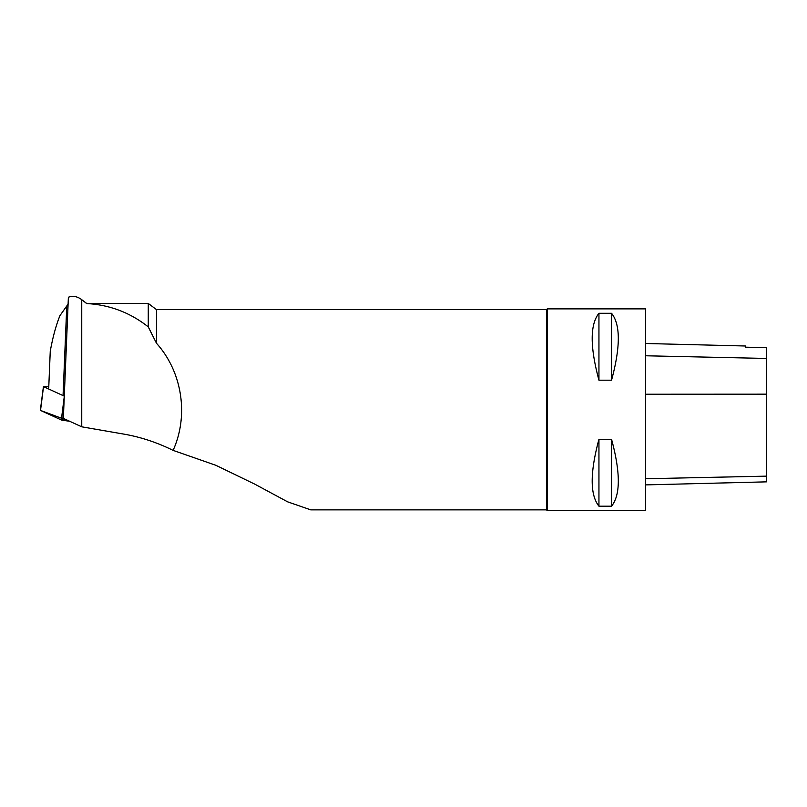 <?xml version="1.0" encoding="UTF-8"?>
<svg xmlns="http://www.w3.org/2000/svg" width="807" height="807" viewBox="0 0 807 807"><rect width="100%" height="100%" fill="white"/><g stroke="black" fill="none" stroke-linecap="round" stroke-linejoin="round"><path stroke-width="1.21" d="M48.783 386.805L43.528 386.634L64.288 396.156M43.528 386.634L40.532 410.43L69.654 421.264L62.694 420.286A4.005 0.525 -177.6 0 1 61.322 419.963L40.532 410.43A4.005 0.525 -177.6 0 1 40.35 410.259L43.437 386.553M148.266 303.432L148.266 326.896C130.189 312.612 109.651 304.824 86.662 303.543L148.266 303.432L156.487 309.626L156.487 343.257L148.266 326.896M156.487 343.257C182.2 371.775 188.969 415.383 173.101 450.377C157.103 442.468 140.711 437.051 123.895 434.116L81.749 426.812L81.749 299.69C77.341 296.371 72.892 295.554 68.383 297.238L63.36 418.379L81.749 426.812M48.733 387.874L50.256 351.247C52.778 337.296 55.996 325.433 59.93 315.658L66.769 305.974L63.097 394.462M68.101 304.088L66.769 305.974M86.662 303.432L81.749 299.69L86.662 303.543M310.685 509.863L546.49 509.863L546.49 309.626L547.247 308.869L547.247 510.619L645.6 510.619L645.6 308.869L547.247 308.869M173.101 450.377L215.832 465.286L254.83 484.17L287.595 501.823L310.685 509.822M645.6 484.896L766.65 481.85L766.65 347.656L745.466 347.181L745.466 346.001L645.6 343.489M598.945 313.298C589.947 324.565 589.947 346.869 598.945 380.188L611.555 380.188C620.553 346.869 620.553 324.565 611.555 313.298L598.945 313.298L598.945 380.188M598.945 439.301C589.947 472.62 589.947 494.913 598.945 506.191L611.555 506.191C620.553 494.913 620.553 472.62 611.555 439.301L598.945 439.301L598.945 506.191M611.555 439.301L611.555 506.191M611.555 313.298L611.555 380.188M63.733 409.31L62.694 420.286M61.322 419.963L64.267 396.56M766.65 476.14L645.6 478.743M766.65 394.169L645.6 394.23M766.65 358.449L645.6 355.776M156.487 309.626L546.49 309.626M546.49 509.863L547.247 510.619"/></g></svg>
